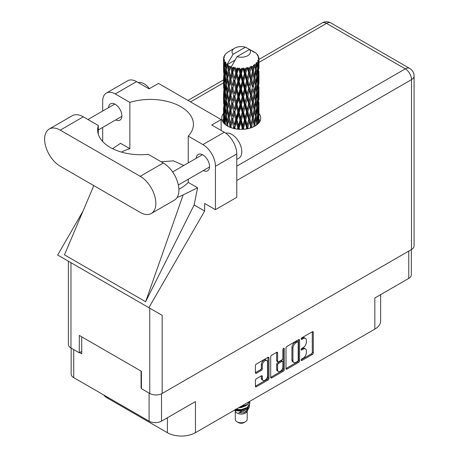 <?xml version="1.0" encoding="UTF-8"?>
<svg xmlns="http://www.w3.org/2000/svg" width="459" height="459" viewBox="0 0 459 459"><rect width="100%" height="100%" fill="white"/><g stroke="black" fill="none" stroke-linecap="round" stroke-linejoin="round"><path stroke-width="0.69" d="M266.834 360.499L265.83 359.919A3.724 2.146 120 0 0 263.971 360.103A3.724 2.146 120 0 0 261.337 364.658L262.341 365.238A3.724 2.146 120 0 1 264.969 360.682A3.724 2.146 120 0 1 266.834 360.499A3.724 2.146 120 0 1 267.603 362.197L267.603 375.663A3.724 2.146 120 0 1 265.979 379.404A3.724 2.146 120 0 1 263.11 380.402A3.724 2.146 120 0 1 262.341 378.698L262.341 376.455A1.388 0.803 120 0 0 262.055 375.818A1.388 0.803 120 0 0 261.355 375.887L256.386 378.755A1.388 0.803 120 0 0 255.405 380.459L255.405 386.197A1.388 0.803 120 0 0 255.692 386.834A1.388 0.803 120 0 0 256.386 386.765L267.999 380.063A1.388 0.803 120 0 0 268.98 378.359L268.98 357.911A1.388 0.803 120 0 0 268.693 357.274A1.388 0.803 120 0 0 267.999 357.343L256.386 364.044A1.388 0.803 120 0 0 255.405 365.748L255.405 372.679A1.388 0.803 120 0 0 255.692 373.316A1.388 0.803 120 0 0 256.386 373.247L261.355 370.379A1.388 0.803 120 0 0 262.341 368.675L262.341 365.238M283.587 348.341L284.276 348.737A0.975 0.562 120 0 0 284.075 348.295A0.975 0.562 120 0 0 283.587 348.341A0.975 0.562 120 0 0 282.899 349.534L282.899 358.169A1.388 0.803 120 0 1 281.918 359.873L278.619 361.772A1.388 0.803 120 0 1 277.924 361.841A1.388 0.803 120 0 1 277.638 361.204L277.638 352.914A1.388 0.803 120 0 0 277.351 352.277A1.388 0.803 120 0 0 276.651 352.346L277.638 352.914M285.997 348.088L285.997 368.531A1.388 0.803 120 0 0 286.284 369.168A1.388 0.803 120 0 0 286.984 369.099L298.591 362.398A1.388 0.803 120 0 0 299.572 360.694L299.572 340.251A1.388 0.803 120 0 0 299.285 339.614A1.388 0.803 120 0 0 298.591 339.683L286.984 346.384A1.388 0.803 120 0 0 285.997 348.088M303.215 358.14L301.861 358.921A0.975 0.562 120 0 0 301.224 359.776A0.975 0.562 120 0 0 301.374 360.556A0.975 0.562 120 0 0 301.861 360.51L312.315 354.474A1.388 0.803 120 0 0 313.296 352.77L313.296 332.327A1.388 0.803 120 0 0 313.009 331.691A1.388 0.803 120 0 0 312.315 331.759L301.861 337.79A0.975 0.562 120 0 0 301.224 338.65A0.975 0.562 120 0 0 301.374 339.43A0.975 0.562 120 0 0 301.861 339.385L303.215 338.604A4.452 2.57 120 0 1 305.442 338.381A4.452 2.57 120 0 1 306.36 340.417L306.36 342.121A4.452 2.57 120 0 1 303.215 347.578L301.861 348.358A0.975 0.562 120 0 0 301.224 349.213A0.975 0.562 120 0 0 301.374 349.993A0.975 0.562 120 0 0 301.861 349.947L303.215 349.167A4.452 2.57 120 0 1 305.442 348.943A4.452 2.57 120 0 1 306.36 350.986L306.36 352.684A4.452 2.57 120 0 1 303.215 358.14M283.295 371.228L271.688 377.929A1.388 0.803 120 0 1 270.988 377.998A1.388 0.803 120 0 1 270.701 377.361L282.291 370.654L283.295 371.228A1.388 0.803 120 0 0 284.276 369.524L284.276 348.737M271.688 377.929L270.701 377.361L270.701 356.918A1.388 0.803 120 0 1 271.688 355.214L276.651 352.346M411.333 249.61L411.333 274.821A8.79 5.072 180 0 1 408.757 278.406L374.831 297.994L374.831 329.126L195.442 432.694A19.84 11.458 180 0 1 167.38 432.694L167.38 417.765M195.442 432.694L195.442 401.568L161.516 421.15A8.79 5.072 180 0 1 149.089 421.15L73.727 377.642A8.79 5.072 180 0 1 71.151 374.051L71.151 348.088M107.653 397.224L107.653 398.211L167.38 432.694M107.653 398.211A19.84 11.458 180 0 1 103.688 394.935M380.643 294.638L380.643 321.025A19.84 11.458 180 0 1 374.831 329.126M141.424 387.849L141.074 388.056L141.424 388.257M141.074 388.056L141.074 371.101M79.636 352.587L81.742 353.803L81.742 336.849M305.442 348.943L304.437 348.364A4.452 2.57 120 0 0 302.211 348.588L303.215 349.167M301.247 349.144L302.211 348.588M305.442 338.381L304.437 337.801A4.452 2.57 120 0 0 302.211 338.025L303.215 338.604M301.247 338.581L302.211 338.025M301.247 359.707L311.311 353.895A1.388 0.803 120 0 0 312.292 352.191L312.292 331.771M286.984 369.099L285.997 368.531L297.587 361.818A1.388 0.803 120 0 0 298.574 360.114L298.574 339.689L299.572 340.251M297.507 361.434A0.975 0.562 120 0 0 298.195 360.24L298.195 342.294A0.975 0.562 120 0 0 297.994 341.846A0.975 0.562 120 0 0 297.507 341.898L296.084 342.718A4.452 2.57 120 0 0 292.934 348.169L292.934 360.441A4.452 2.57 120 0 0 293.858 362.478A4.452 2.57 120 0 0 296.084 362.254L297.507 361.434M297.994 341.846L296.99 341.266A0.975 0.562 120 0 0 296.503 341.318L297.507 341.898M293.858 362.478L292.853 361.899A4.452 2.57 120 0 1 291.93 359.862L291.93 347.595A4.452 2.57 120 0 1 295.08 342.139L296.503 341.318M276.634 352.357L276.634 360.625A1.388 0.803 120 0 0 276.92 361.262L277.924 361.841M283.272 348.611L283.272 368.95L284.276 369.524M277.638 369.811A3.724 2.146 120 0 0 278.406 371.515A3.724 2.146 120 0 0 281.275 370.516A3.724 2.146 120 0 0 282.899 366.77L282.899 362.031A1.388 0.803 120 0 0 282.612 361.394A1.388 0.803 120 0 0 281.918 361.462L278.619 363.362A1.388 0.803 120 0 0 277.638 365.066L277.638 369.811L276.634 369.231A3.724 2.146 120 0 0 277.402 370.935L278.406 371.515M282.612 361.394L281.608 360.814A1.388 0.803 120 0 0 280.914 360.883L281.918 361.462M276.634 369.231L276.634 364.492A1.388 0.803 120 0 1 277.62 362.788L280.914 360.883M282.291 370.654A1.388 0.803 120 0 0 283.272 368.95M263.11 380.402L262.106 379.822A3.724 2.146 120 0 1 261.337 378.118L261.337 375.898L262.341 376.455M255.405 372.656L260.356 369.799A1.388 0.803 120 0 0 261.337 368.095L261.337 364.658M255.405 386.174L266.995 379.484A1.388 0.803 120 0 0 267.976 377.78L267.976 357.354M151.275 213.51L174.328 200.204A22.112 12.766 -120 0 0 178.907 190.083A22.112 12.766 -120 0 0 163.272 163.002L148.268 154.339A43.089 24.878 0 0 1 97.635 129.845A43.089 24.878 0 0 1 98.301 125.491L83.297 116.827A22.112 12.766 -120 0 0 72.241 115.737L49.193 129.042A22.112 12.766 -120 0 0 45.802 146.76A22.112 12.766 -120 0 0 60.249 166.244L140.219 212.414A22.112 12.766 -120 0 0 151.275 213.51A22.112 12.766 -120 0 0 155.853 203.389A22.112 12.766 -120 0 0 140.219 176.308L60.249 130.138A22.112 12.766 -120 0 0 49.193 129.042M138.205 82.568A14.172 8.182 60 0 1 149.439 88.65M225.771 133.23A14.172 8.182 60 0 1 236.259 138.205A14.172 8.182 60 0 1 241.795 151.751A14.172 8.182 60 0 1 238.858 158.235L236.781 159.434M203.343 170.559A9.427 5.439 -120 0 0 207.623 170.788A9.427 5.439 -120 0 0 209.574 166.474A9.427 5.439 -120 0 0 205.46 156.989A9.427 5.439 -120 0 0 198.196 154.465A9.427 5.439 -120 0 0 196.257 158.28M115.651 119.931A9.427 5.439 -120 0 0 119.931 120.16A9.427 5.439 -120 0 0 121.882 115.846A9.427 5.439 -120 0 0 117.768 106.362A9.427 5.439 -120 0 0 110.504 103.837A9.427 5.439 -120 0 0 108.565 107.653M223.527 113.413A19.49 11.251 0 0 0 221.754 118.101A19.49 11.251 0 0 0 233.786 128.497A19.49 11.251 0 0 0 255.02 126.059A19.49 11.251 0 0 0 260.729 118.101A19.49 11.251 0 0 0 258.956 113.413M258.951 119.197A19.49 11.251 180 0 1 260.075 120.998M106.356 93.068L127.705 80.744A17.717 10.23 60 0 1 136.564 81.622L115.215 93.946A17.717 10.23 -120 0 0 106.356 93.068A17.717 10.23 -120 0 0 102.69 101.181L102.69 111.049M411.511 249.507L411.511 79.625A8.79 5.072 180 0 0 414.087 76.039L414.087 245.921A8.79 5.072 180 0 1 411.511 249.507L162.17 393.466A8.79 5.072 180 0 1 149.743 393.466L149.743 308.178L162.17 315.35L148.871 307.673L204.662 211.037L204.662 203.446L215.437 209.665L215.437 166.273A17.717 10.23 -120 0 0 202.907 144.574L224.256 132.249L211.725 125.014L221.146 119.575L158.51 83.418L149.089 88.857L136.564 81.622M224.256 132.249A17.717 10.23 60 0 1 236.781 153.949L215.437 166.273M215.437 209.665L236.781 197.341L236.781 153.949M202.907 144.574L188.253 136.111L188.253 162.905M188.253 179.268L188.253 182.401A43.089 24.878 180 0 1 180.812 188.173L180.106 188.58A43.089 24.878 180 0 1 178.89 189.251M177.082 197.49A53.146 30.684 0 0 0 183.152 194.903L197.582 187.788L188.253 182.401M197.582 187.788L194.14 204.961L204.662 211.037M93.062 187.392L64.455 254.843L145.629 301.712L194.14 204.961M148.871 307.673L57.668 255.02L82.941 211.249M121.492 152.107A43.089 24.878 180 0 1 129.868 148.693L129.868 102.403L115.215 93.946M102.69 141.538L102.69 127.413M129.868 148.693L120.545 143.311L112.587 148.687M149.743 308.178L70.973 262.697L70.973 347.985L79.287 352.787L81.742 351.37M70.973 347.985A8.79 5.072 180 0 1 68.397 344.399L68.397 261.211M149.743 393.466L141.424 388.664L141.424 371.302L79.287 335.431L79.287 352.787M222.408 120.998A19.49 11.251 180 0 1 223.527 119.202M70.973 262.697C67.616 260.764 67.616 260.764 70.973 262.697M188.253 136.111A43.089 24.878 0 0 0 193.428 124.291A43.089 24.878 0 0 0 129.868 102.403M221.146 130.454L221.146 119.575M183.772 165.492L173.422 160.839L161.149 161.775M183.152 194.903L145.629 301.712M98.301 134.206L98.301 125.491M235.289 411.166L235.289 419.331A5.956 3.437 0 0 0 237.033 421.758L238.537 422.63A3.827 2.209 0 0 0 243.947 422.63L245.45 421.758A5.956 3.437 0 0 0 247.194 419.331L247.194 411.166M238.537 422.63L237.033 421.758A5.956 3.437 0 0 0 245.45 421.758M234.687 410.036L235.547 411.66A5.956 3.437 0 0 0 237.033 413.083A5.956 3.437 0 0 0 246.931 411.66L248.239 409.078M246.994 409.761A5.956 3.437 0 0 0 246.018 408.602M234.824 409.956L235.966 410.725L243.339 411.27L249.117 407.54L248.646 408.435L238.778 412.739L243.924 412.687L247.986 409.675M249.162 405.911L248.939 407.764M249.117 407.54L249.558 405.148M235.966 409.296A8.646 4.992 0 0 0 237.934 409.956L241.239 409.973L247.355 407.787L249.885 403.352M236.098 409.221L241.239 409.612L247.355 407.426L249.885 403.174L249.685 401.906M239.667 407.162L241.239 407.081L247.355 404.895L249.834 401.292M240.321 406.783L247.355 404.534L249.748 401.344M228.714 68.357L228.261 65.815A17.717 10.23 0 0 0 228.714 66.085A17.717 10.23 0 0 0 229.184 66.348L228.714 68.357L229.213 70.485L228.714 73.188L229.844 79.126L228.714 83.859L227.681 77.875L230.24 66.871L230.166 66.303L229.184 66.348M227.681 77.875L228.714 73.188M228.714 99.362L227.681 93.384L229.213 85.988L228.714 88.702L229.844 94.634L228.714 99.362L229.213 101.496L228.714 104.21L229.844 110.131L228.714 114.876L227.681 108.886L230.384 97.302L231.634 103.149L230.384 107.968L229.213 102.064M227.681 93.384L228.714 88.702M227.681 108.886L228.714 104.21M228.008 126.363L227.681 124.395L229.213 117.005L228.714 119.713L229.844 125.64L229.494 127.08M227.681 124.395L228.714 119.713M258.956 122.174L258.945 119.908M258.48 123.351L258.532 122.467L258.589 123.23M225.34 122.903L224.979 124.303M223.688 122.989L223.745 121.836L223.797 123.115M223.59 57.995A17.717 10.23 0 0 1 223.625 57.782L224.388 56.956L223.82 56.991A17.717 10.23 0 0 1 224.107 56.256L225.019 55.321L224.508 55.487A17.717 10.23 0 0 1 224.635 55.287L225.174 54.546A17.717 10.23 0 0 1 225.765 53.875L226.488 53.192A17.717 10.23 0 0 1 226.694 53.014L227.532 52.378A17.717 10.23 0 0 1 228.393 51.81L234.727 48.149A9.214 5.319 0 0 0 233.04 54.328L227.366 63.985L226.333 64.38L225.994 66.331L225.92 62.533L225.059 63.015L225.65 68.397L224.985 72.935L224.434 66.779L225.375 61.81L224.422 62.068L224.227 63.973L224.061 61.345L224.566 60.198L223.774 60.559L224.049 66.01L223.745 70.468L223.717 60.347L224.348 59.418L223.567 59.55L223.533 61.443L223.527 58.798L224.256 57.742L223.59 57.995L223.573 58.729M223.527 58.798A17.717 10.23 0 0 0 223.527 58.855A17.717 10.23 0 0 0 223.567 59.55M224.061 61.345A17.717 10.23 0 0 0 224.422 62.068M225.673 63.732A17.717 10.23 0 0 0 226.333 64.38M252.657 51.574L252.605 51.006A17.717 10.23 0 0 0 251.601 50.559L245.433 47.174A9.214 5.319 0 0 0 234.727 48.149M258.928 115.146L258.945 104.394M258.836 122.937L258.882 113.442L258.905 122.857M258.291 121.618L258.532 122.467M258.669 119.65L257.838 119.954M258.744 112.994L258.882 113.442M253.942 51.936L253.902 51.695A17.717 10.23 0 0 0 253.638 51.546L253.265 51.557M258.928 99.643L258.945 88.891M258.956 102.386L258.882 108.605L258.956 102.386M258.801 111.428L258.532 117.619L258.136 113.149L258.532 106.958L258.801 111.428M257.614 124.205L257.333 122.094L257.912 115.943L258.365 120.436L258.142 123.706M256.638 123.305L256.988 124.733M257.333 122.094L256.397 122.272L257.029 120.034L256.271 115.479L257.029 109.368L257.66 113.901L257.029 120.034M257.585 114.733L257.912 115.943M258.205 118.686L258.532 117.619M258.136 113.149L257.247 113.39M258.291 106.109L258.532 106.958M258.687 109.236L258.882 108.605M258.669 104.141L257.838 104.445M258.744 97.492L258.882 97.939M256.61 53.932L256.587 53.737A17.717 10.23 0 0 0 256.397 53.554L255.629 52.883A17.717 10.23 0 0 0 255.611 52.871A17.717 10.23 0 0 0 254.831 52.292L254.567 52.286M253.902 51.695L253.85 52.263M234.962 60.163L227.262 64.61L227.366 63.985M227.13 65.035A17.717 10.23 0 0 0 227.36 65.207L228.232 70.485L227.245 75.138L226.356 69.091L227.262 64.61M228.261 65.815L228.335 65.247L227.36 65.207M230.24 66.871A17.717 10.23 0 0 0 230.533 67.003L231.634 72.132L230.384 76.951L229.213 71.053M255.611 52.871L249.444 49.486L237.051 56.646L231.273 66.922L230.533 67.003M258.928 84.14L258.945 73.388M258.956 86.883L258.882 93.091L258.956 86.883M258.801 95.914L258.532 102.116L258.136 97.641L258.532 91.45L258.801 95.914M258.365 104.922L257.912 111.107L257.333 106.586L257.912 100.441L258.365 104.922M255.313 125.886L254.98 124.269L255.892 118.233L256.701 122.811L256.403 125.175M256.587 53.737L257.229 54.449A17.717 10.23 0 0 1 257.746 55.137L257.367 55.155L258.205 55.895A17.717 10.23 0 0 1 258.308 56.101L257.751 55.918L258.624 56.882A17.717 10.23 0 0 1 258.83 57.627L258.205 57.57L258.945 58.425A17.717 10.23 0 0 1 258.956 58.637L258.251 58.362L258.928 59.44L258.882 62.085L258.807 60.186L257.975 60.026L258.572 60.978L258.801 64.903L258.532 71.099L258.136 66.624L258.492 61.19L257.677 60.8L258.119 61.959L257.912 64.587L257.677 62.671L256.696 62.378L257.66 67.381L257.029 73.515L256.271 68.953L256.942 63.589L256.07 63.084L255.892 66.871L255.52 64.908L254.441 64.467L254.762 66.044L254.441 64.467M237.051 56.646A9.214 5.319 0 0 0 247.757 55.671A9.214 5.319 0 0 0 249.444 49.486M231.669 67.462A17.717 10.23 0 0 0 232.788 67.84L232.225 69.929L231.376 66.303M234.038 68.196A17.717 10.23 0 0 0 234.377 68.282L235.633 73.245L234.205 78.26L232.828 72.545L234.038 68.196L233.866 67.123L232.788 67.84M235.679 68.563A17.717 10.23 0 0 0 236.93 68.775L236.299 70.944L235.123 67.439L234.377 68.282M238.29 68.936A17.717 10.23 0 0 0 238.651 68.97L239.988 73.744L238.468 78.971L236.97 73.469L238.29 68.936L237.905 67.903L236.93 68.775M240.034 69.057A17.717 10.23 0 0 0 241.336 69.079L240.682 71.346L240.034 69.057L239.259 68.03L238.651 68.97M242.725 69.045A17.717 10.23 0 0 0 243.092 69.028L244.423 73.601L242.909 79.051L241.382 73.767L242.725 69.045L242.157 68.081L241.336 69.079M244.469 68.907A17.717 10.23 0 0 0 245.737 68.747L245.106 71.105L244.469 68.907L243.522 68.007L243.092 69.028M247.068 68.511A17.717 10.23 0 0 0 247.418 68.443L248.658 72.832L247.24 78.495L245.783 73.429L247.068 68.511L246.351 67.639L245.737 68.747M248.698 68.133A17.717 10.23 0 0 0 249.857 67.789L249.283 70.238L248.698 68.133L247.642 67.37L247.418 68.443M251.044 67.37A17.717 10.23 0 0 0 251.354 67.255L252.427 71.472L251.199 77.33L249.897 72.465L251.044 67.37L250.224 66.612L249.857 67.789M252.461 66.767A17.717 10.23 0 0 0 253.437 66.274L252.955 68.793L252.461 66.767L251.36 66.165L251.354 67.255M254.406 65.694A17.717 10.23 0 0 0 254.653 65.539L255.491 69.619L254.533 75.632L253.471 70.944L254.406 65.694L253.534 65.058L253.437 66.274M255.52 64.908A17.717 10.23 0 0 0 256.248 64.289M257.677 62.671A17.717 10.23 0 0 0 258.119 61.959M258.807 60.186A17.717 10.23 0 0 0 258.928 59.44M254.98 124.269L253.999 124.309L254.424 126.391M252.123 127.436L251.767 126.041L252.955 120.155L254.406 126.397M255.468 116.322L255.892 118.233M256.271 115.479L255.307 115.582L255.892 113.39L254.98 108.76L255.892 102.73L256.701 107.303L255.892 113.39M256.638 107.796L257.029 109.368M257.482 112.535L257.912 111.107M257.333 106.586L256.397 106.763L257.029 104.532L256.271 99.964L257.029 93.86L257.66 98.392L257.029 104.532M257.585 99.224L257.912 100.441M258.205 103.183L258.532 102.116M258.136 97.641L257.247 97.882M258.291 90.607L258.532 91.45M258.687 93.722L258.882 93.091M258.669 88.639L257.838 88.943M258.744 81.977L258.882 82.431M258.337 56.555L258.308 56.101M257.711 55.459L257.746 55.137M258.928 68.626L258.956 58.637M258.956 71.374L258.882 77.588L258.956 71.374M258.801 80.405L258.532 86.613L258.136 82.127L258.532 75.947L258.801 80.405M258.365 89.425L257.912 95.592L257.333 91.083L257.912 84.932L258.365 89.425M255.491 116.138L254.533 122.151L253.471 117.464L254.533 111.491L255.491 116.138M254.062 124.871L253.724 126.741M251.767 126.041L250.803 125.932L251.251 127.757M248.262 128.6L247.894 127.292L249.283 121.595L251.067 127.82M253.471 117.464L252.49 117.429L253.999 124.309L254.533 122.151M252.427 117.997L251.199 123.85L249.897 118.99L251.199 113.184L252.955 120.155M254.98 108.76L253.999 108.794L254.762 112.558M254.062 109.362L252.955 115.312L251.767 110.533L252.955 104.652L254.533 111.491M255.468 100.814L255.892 102.73M256.271 99.964L255.307 100.073L255.892 97.876L254.98 93.263L255.892 87.216L256.701 91.8L255.892 97.876M256.638 92.293L257.029 93.86M257.482 97.027L257.912 95.592M257.333 91.083L256.397 91.261L257.029 89.023L256.271 84.456L257.029 78.363L257.66 82.884L257.029 89.023M257.585 83.71L257.912 84.932M258.205 87.68L258.532 86.613M258.136 82.127L257.247 82.368M258.291 75.104L258.532 75.947M258.687 78.214L258.882 77.588M258.669 73.13L257.838 73.434M258.744 66.475L258.882 66.922M258.801 58.264L258.83 57.627M258.365 73.916L257.912 80.09L257.333 75.58L257.912 69.424L258.365 73.916M255.491 100.63L254.533 106.649L253.471 101.955L254.533 95.983L255.491 100.63M250.62 126.489L250.258 128.078M247.894 127.292L247.005 127.051L247.47 128.767M243.976 129.243L243.597 127.952L245.106 122.461L246.586 127.568L247.005 127.051L247.149 128.824M249.897 118.99L248.962 118.812L250.803 125.932L251.199 123.85M248.658 119.351L247.24 125.014L245.783 119.948L247.24 114.348L248.658 119.351L248.962 118.812L249.283 121.595M251.767 110.533L250.803 110.424L252.49 117.429L252.955 115.312M250.62 110.98L249.283 116.752L247.894 111.784L249.283 106.092L250.62 110.98L250.803 110.424L251.199 113.184M253.471 101.955L252.49 101.921L253.999 108.794L254.533 106.649M252.427 102.483L251.199 108.347L249.897 103.476L251.199 97.681L252.955 104.652M254.98 93.263L253.999 93.297L254.544 96L253.999 93.297L254.533 91.146L253.471 86.441L254.533 80.48L255.491 85.122L254.533 91.146M255.468 85.299L255.892 87.216M256.271 84.456L255.307 84.559L255.892 82.373L254.98 77.755L255.892 71.707L256.701 76.292L255.892 82.373M256.638 76.791L257.029 78.363M257.482 81.518L257.912 80.09M257.333 75.58L256.397 75.752L257.029 73.515M257.585 68.207L257.912 69.424M258.205 72.172L258.532 71.099M258.136 66.624L257.247 66.865M258.687 62.717L258.882 62.085M254.062 93.865L252.955 99.804L251.767 95.03L252.955 89.138L254.062 93.865L252.955 89.138M246.586 127.568L246.213 128.985M243.597 127.952L242.84 127.591L243.316 129.289M239.535 129.312L239.156 127.969L240.682 122.702L242.214 128.027L242.84 127.591L242.88 129.312M245.783 119.948L244.951 119.644L247.005 127.051L247.24 125.014M244.423 120.126L242.909 125.571L241.382 120.292L242.909 114.911L244.423 120.126L244.951 119.644L245.106 122.461M247.894 111.784L247.005 111.543L248.962 118.812L249.283 116.752M246.586 112.053L245.106 117.624L243.597 112.444L245.106 106.958L246.586 112.053L247.005 111.543L247.24 114.348M249.897 103.476L248.962 103.304L250.803 110.424L251.199 108.347M248.658 103.843L247.24 109.512L245.783 104.44L247.24 98.84L248.658 103.843L248.962 103.304L249.283 106.092M251.767 95.03L250.803 94.927L252.49 101.921L252.955 99.804M250.62 95.483L249.283 101.244L247.894 96.281L249.283 90.578L250.62 95.483L250.803 94.927L251.199 97.681M253.471 86.441L252.49 86.407L252.955 84.295L251.767 79.522L252.955 73.629L254.062 78.357L252.955 84.295M254.98 77.755L253.999 77.789L254.762 81.57M254.062 78.357L254.533 80.48M255.468 69.797L255.892 71.707M256.271 68.953L255.307 69.062L255.892 66.871M257.482 66.016L257.912 64.587M252.427 86.975L251.199 92.844L249.897 87.967L251.199 82.178L252.427 86.975L250.803 79.418L251.199 82.178M242.214 128.027L241.841 129.346M239.156 127.969L238.582 127.51L239.053 129.283M235.215 128.801L234.847 127.35L236.299 122.306L237.785 127.843L238.582 127.51L238.514 129.243M241.382 120.292L240.705 119.879L242.84 127.591L242.909 125.571M239.988 120.269L238.468 125.491L236.97 119.988L238.468 114.83L239.988 120.269L240.705 119.879L240.682 122.702M243.597 112.444L242.84 112.076L244.951 119.644L245.106 117.624M242.214 112.518L240.682 117.865L239.156 112.461L240.682 107.199L242.214 112.518L242.84 112.076L242.909 114.911M245.783 104.44L244.951 104.136L247.005 111.543L247.24 109.512M244.423 104.618L242.909 110.068L241.382 104.784L242.909 99.402L244.423 104.618L244.951 104.136L245.106 106.958M247.894 96.281L247.005 96.04L248.962 103.304L249.283 101.244M246.586 96.556L245.106 102.11L243.597 96.941L245.106 91.45L246.586 96.556L247.005 96.04L247.24 98.84M249.897 87.967L248.962 87.789L250.803 94.927L251.199 92.844M248.658 88.329L247.24 94.003L245.783 88.931L247.24 83.343L248.658 88.329L248.962 87.789L249.283 90.578M251.767 79.522L250.803 79.418L251.199 77.33M253.471 70.944L252.49 70.904L253.999 77.789L254.533 75.632M252.427 71.472L252.955 73.629M250.62 79.975L249.283 85.735L247.894 80.773L249.283 75.069L250.62 79.975L250.803 79.418L249.283 85.735M237.785 127.843L237.412 129.134M234.847 127.35L234.486 126.822L234.951 128.75M231.296 127.78L230.94 126.133L232.225 121.285L233.574 127.034L234.486 126.822L234.308 128.618M236.97 119.988L236.494 119.495L238.582 127.51L238.468 125.491M235.633 119.765L234.205 124.773L232.828 119.065L234.205 114.113L235.633 119.765L236.494 119.495L236.299 122.306M239.156 112.461L238.582 112.002L240.705 119.879L240.682 117.865M237.785 112.335L236.299 117.464L234.847 111.841L236.299 106.798L237.785 112.335L238.582 112.002L238.468 114.83M241.382 104.784L240.705 104.371L242.84 112.076L242.909 110.068M239.988 104.755L238.468 109.988L236.97 104.48L238.468 99.322L239.988 104.755L240.705 104.371L240.682 107.199M243.597 96.941L242.84 96.579L244.951 104.136L245.106 102.11M242.214 97.015L240.682 102.351L239.156 96.958L240.682 91.691L242.214 97.015L242.84 96.579L242.909 99.402M245.783 88.931L244.951 88.627L247.005 96.04L247.24 94.003M244.423 89.103L242.909 94.565L241.382 89.27L242.909 83.899L244.423 89.103L244.951 88.627L245.106 91.45M247.894 80.773L247.005 80.532L248.962 87.789L238.106 129.208M246.586 81.048L245.106 86.608L243.597 81.432L245.106 75.942L246.586 81.048L247.005 80.532L247.24 83.343M249.897 72.465L248.962 72.293L250.803 79.418L251.721 74.892M248.658 72.832L248.962 72.293L249.283 75.069M251.36 66.165L252.49 70.904L252.955 68.793M233.574 127.034L233.206 128.354M230.94 126.133L231.261 127.768M229.844 125.64L230.82 125.571L230.516 127.499M232.828 119.065L234.205 124.773M231.634 118.657L230.384 123.471L229.213 117.573L230.384 112.805L231.634 118.657L232.587 118.514L232.225 121.285M234.847 111.841L236.494 119.495L236.299 117.464M233.574 111.526L232.225 116.443L230.94 110.625L232.225 105.782L233.574 111.526L234.486 111.313L234.205 114.113M236.97 104.48L236.494 103.981L238.582 112.002L238.468 109.988M235.633 104.256L234.205 109.276L232.828 103.556L234.205 98.605L235.633 104.256L236.494 103.981L236.299 106.798M239.156 96.958L238.582 96.499L240.705 104.371L240.682 102.351M237.785 96.838L236.299 101.95L234.847 96.344L236.299 91.289L237.785 96.838L238.582 96.499L238.468 99.322M241.382 89.27L240.705 88.857L242.84 96.579L242.909 94.565M239.988 89.247L238.468 94.485L236.97 88.971L238.468 83.819L239.988 89.247L240.705 88.857L240.682 91.691M243.597 81.432L242.84 81.071L244.951 88.627L245.106 86.608M242.214 81.507L240.682 86.849L239.156 81.455L240.682 76.183L242.214 81.507L242.84 81.071L242.909 83.899M245.783 73.429L244.951 73.124L247.005 80.532L247.24 78.495M244.423 73.601L244.951 73.124L245.106 75.942M247.642 67.37L248.962 72.293L249.283 70.238M227.687 124.423L227.354 125.995M230.682 124.877L230.384 123.471M229.213 117.573L228.714 114.876M230.94 110.625L232.225 116.443M229.844 110.131L230.82 110.062L230.384 112.805M232.828 103.556L234.205 109.276M231.634 103.149L232.587 103.005L232.225 105.782M234.847 96.344L236.494 103.981L236.299 101.95M233.574 96.023L232.225 100.934L230.94 95.122L232.225 90.268L233.574 96.023L234.486 95.816L234.205 98.605M236.97 88.971L236.494 88.472L238.582 96.499L238.468 94.485M235.633 88.748L234.205 93.768L232.828 88.042L234.205 83.108L235.633 88.748L236.494 88.472L236.299 91.289M239.156 81.455L238.582 80.991L240.705 88.857L240.682 86.849M237.785 81.329L236.299 86.447L234.847 80.836L236.299 75.781L237.785 81.329L238.582 80.991L238.468 83.819M241.382 73.767L240.705 73.354L242.84 81.071L242.909 79.051M239.988 73.744L240.705 73.354L240.682 76.183M243.522 68.007L244.951 73.124L245.106 71.105M228.232 117.005L227.245 121.658L226.356 115.611L227.245 110.992L228.232 117.005L229.213 117.005L230.711 109.506M225.558 124.779L225.271 122.237L225.994 117.688L226.826 123.758L226.505 125.468M226.826 123.758L227.802 123.832L227.245 121.658M226.402 115.949L225.994 117.688M227.687 108.915L227.245 110.992M230.682 109.385L230.384 107.968M230.94 95.122L232.225 100.934M229.844 94.634L230.82 94.56L230.384 97.302M232.828 88.042L234.205 93.768M231.634 87.635L230.384 92.466L229.213 86.556L230.384 81.8L231.634 87.635L232.587 87.497L232.225 90.268M234.847 80.836L236.494 88.472L236.299 86.447M233.574 80.514L232.225 85.426L230.94 79.619L232.225 74.76L233.574 80.514L234.486 80.308L234.205 83.108M236.97 73.469L236.494 72.97L238.582 80.991L238.468 78.971M235.633 73.245L236.494 72.97L236.299 75.781M239.259 68.03L240.705 73.354L240.682 71.346M228.232 101.496L227.245 106.155L226.356 100.102L227.245 95.489L228.232 101.496L229.213 101.496L230.705 93.997M226.826 108.249L225.994 112.845L225.271 106.729L225.994 102.185L226.826 108.249L227.802 108.324L227.245 106.155M225.65 114.922L224.985 119.449L224.434 113.298L224.985 108.789L225.65 114.922L226.603 115.06L225.994 112.845M224.061 123.414L224.227 115.335L224.721 121.503L224.451 123.815M223.935 121.182L223.745 121.836M224.721 121.503L225.633 121.71M224.514 114.302L224.227 115.335M225.449 121.044L224.985 119.449M225.34 107.389L224.985 108.789M226.402 100.441L225.994 102.185M227.687 93.412L227.245 95.489M230.682 93.877L230.384 92.466M229.213 86.556L228.714 83.859M230.94 79.619L232.225 85.426M229.844 79.126L230.82 79.051L230.384 81.8M232.828 72.545L234.205 78.26M231.634 72.132L232.587 71.994L232.225 74.76M235.123 67.439L236.494 72.97L236.299 70.944M228.232 85.988L227.245 90.653L226.356 84.594L227.245 79.986L228.232 85.988L229.213 85.988L230.82 79.051L230.384 76.951M226.826 92.752L225.994 97.337L225.271 91.232L225.994 86.671L226.826 92.752L227.802 92.821L227.245 90.653M225.65 99.414L224.985 103.952L224.434 97.79L224.985 93.28L225.65 99.414L226.603 99.551L225.994 97.337M224.721 105.995L224.227 110.493L223.866 104.296L224.227 99.832L224.721 105.995L225.633 106.201M224.049 112.53L223.745 116.988L223.745 106.327L224.049 112.53L224.91 112.805M223.527 122.794L223.533 112.805L223.544 122.811M224.009 117.848L223.745 116.988M223.935 105.673L223.745 106.327M224.612 111.755L224.227 110.493M224.514 98.794L224.227 99.832M225.449 105.536L224.985 103.952M225.34 91.886L224.985 93.28M226.402 84.926L225.994 86.671M227.687 77.904L227.245 79.986M230.682 78.357L230.82 79.051L232.587 71.994L232.225 69.929M231.388 66.366L232.587 71.994L233.866 67.123M226.826 77.244L225.994 81.828L225.271 75.724L225.994 71.162L226.826 77.244L227.802 77.313L227.245 75.138M225.65 83.899L224.985 88.444L224.434 82.281L224.985 77.778L225.65 83.899L226.603 84.043L225.994 81.828M224.721 90.492L224.227 94.984L223.866 88.799L224.227 84.318L224.721 90.492L225.633 90.704M224.049 97.021L223.745 101.485L223.745 90.819L224.049 97.021L224.91 97.291M223.648 103.504L223.533 97.297L223.912 103.619M223.539 107.968L223.556 112.725M223.648 108.335L223.533 107.963M224.009 102.346L223.745 101.485M223.935 90.171L223.745 90.819M224.612 96.241L224.227 94.984M224.514 83.286L224.227 84.318M225.449 90.039L224.985 88.444M225.34 76.383L224.985 77.778M226.402 69.424L225.994 71.162M228.232 70.485L229.213 70.485L230.166 66.303M224.721 74.983L224.227 79.476L223.866 73.291L224.227 68.81L224.721 74.983L225.633 75.196M224.049 81.507L223.745 85.982L223.745 75.316L224.049 81.507L224.91 81.782M223.648 88.008L223.533 81.788L223.912 88.117M223.648 92.821L223.556 97.222M224.009 86.843L223.745 85.982M223.935 74.668L223.745 75.316M224.612 80.732L224.227 79.476M224.514 67.777L224.227 68.81M225.449 74.524L224.985 72.935M245.433 47.174L233.04 54.328M225.65 68.397L226.603 68.54L225.994 66.331M223.648 72.499L223.533 66.28L223.912 72.608M223.648 77.319L223.556 81.708M224.009 71.329L223.745 70.468M224.049 66.01L224.91 66.28M224.612 65.23L224.227 63.973M223.648 61.816L223.556 66.199M223.82 56.991L223.854 57.53M224.508 55.487L224.48 55.872M237.934 409.956L235.301 409.25M243.924 412.687L246.001 411.522L247.355 410.071M247.785 409.164L247.969 407.299M247.952 407.695L247.9 407.363M238.778 407.672L241.239 407.598L246.087 405.67M247.143 409.657L247.969 407.334M235.496 409.571L236.483 410.076L241.239 410.489L246.087 408.562M237.905 67.903L230.82 94.56M242.157 68.081L230.82 110.062M246.351 67.639L230.372 127.441M250.224 66.612L244.951 88.627L234.021 128.554M251.721 90.394L247.005 111.543L242.369 129.335M251.721 105.914L246.54 128.933M251.716 121.428L250.356 128.05M408.757 278.406L408.757 251.096M161.516 393.805L161.516 421.15M149.089 421.15L149.089 393.088M73.727 349.574L73.727 377.642M301.173 349.551L301.861 349.947M301.173 338.983L301.861 339.385M312.315 331.759L313.296 332.327M312.292 352.191L313.296 352.77M311.311 353.895L312.315 354.474M301.173 360.114L301.861 360.51M298.574 360.114L299.572 360.694M297.587 361.818L298.591 362.398M295.08 342.139L296.084 342.718M291.93 347.595L292.934 348.169M291.93 359.862L292.934 360.441M276.634 360.625L277.638 361.204M277.62 362.788L278.619 363.362M276.634 364.492L277.638 365.066M261.337 378.118L262.341 378.698M261.337 368.095L262.341 368.675M260.356 369.799L261.355 370.379M255.405 372.679L256.386 373.247M267.999 357.343L268.98 357.911M267.976 377.78L268.98 378.359M266.995 379.484L267.999 380.063M255.405 386.197L256.386 386.765M236.781 166.158L405.297 68.861L326.527 23.386L258.956 62.395M223.527 82.855L190.531 101.904M162.17 315.35L162.17 393.466M414.087 76.039A8.79 8.79 0 0 0 409.692 68.431A8.79 5.072 120 0 0 405.297 68.861A8.79 5.072 60 0 1 411.511 79.625L236.781 180.507M322.132 22.95A8.79 5.072 60 0 1 326.527 23.386A8.79 5.072 120 0 1 330.922 22.95A8.79 8.79 0 0 0 322.132 22.95L258.956 59.423M83.297 116.827L60.249 130.138M163.272 163.002L140.219 176.308M172.595 171.947L202.471 154.694M87.985 119.535L114.779 104.067M98.301 129.949L121.864 116.339M178.35 184.988L209.556 166.967M93.458 185.419L92.873 188.179M223.533 79.877L187.96 100.418M409.692 68.431L330.922 22.95M249.885 403.536L249.885 403.174M258.956 113.453L258.956 106.666M258.956 97.951L258.956 91.157M258.956 82.442L258.956 75.655M258.956 66.928L258.956 60.146M254.762 97.061L254.544 96"/></g></svg>
